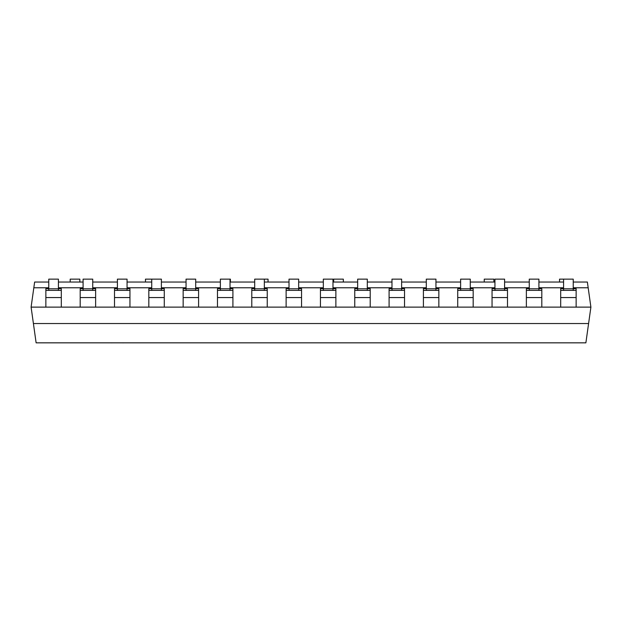 <?xml version="1.0" encoding="UTF-8"?>
<svg xmlns="http://www.w3.org/2000/svg" width="622" height="622" viewBox="0 0 622 622"><rect width="100%" height="100%" fill="white"/><g stroke="black" fill="none" stroke-linecap="round" stroke-linejoin="round"><path stroke-width="0.93" d="M573.235 282.038L587.37 282.038L590.9 307.128L31.1 307.128L34.63 282.038L48.765 282.038M33.821 287.768L48.765 287.768M58.414 287.768L83.084 287.768M92.732 287.768L117.402 287.768M127.059 287.768L151.729 287.768M161.378 287.768L186.048 287.768M195.697 287.768L220.367 287.768M230.023 287.768L254.693 287.768M264.342 287.768L289.012 287.768M298.669 287.768L323.331 287.768M332.988 287.768L357.658 287.768M367.307 287.768L391.977 287.768M401.633 287.768L426.303 287.768M435.952 287.768L460.622 287.768M470.271 287.768L494.941 287.768M504.597 287.768L529.268 287.768M538.916 287.768L563.586 287.768M573.235 287.768L588.179 287.768M563.586 282.038L538.916 282.038M529.268 282.038L504.597 282.038M494.941 282.038L470.271 282.038M460.622 282.038L435.952 282.038M426.303 282.038L401.633 282.038M391.977 282.038L367.307 282.038M357.658 282.038L332.988 282.038M323.331 282.038L298.669 282.038M289.012 282.038L264.342 282.038M254.693 282.038L230.023 282.038M220.367 282.038L195.697 282.038M186.048 282.038L161.378 282.038M151.729 282.038L127.059 282.038M117.402 282.038L92.732 282.038M83.084 282.038L58.414 282.038M161.378 288.795L161.378 290.388L151.729 290.388L151.729 288.795L161.378 288.795L161.378 279.138L145.47 279.138L145.47 282.038M230.404 282.038L230.404 279.138L220.367 279.138L220.367 288.795L230.023 288.795L230.023 290.388L220.367 290.388L220.367 288.795M79.841 282.038L79.841 279.138L70.193 279.138L70.193 282.038M493.899 282.038L493.899 279.138L484.25 279.138L484.25 282.038M343.336 282.038L343.336 279.138L333.68 279.138L333.68 282.038M268.051 282.038L268.051 279.138L254.693 279.138L254.693 288.795L264.342 288.795L264.342 290.388L254.693 290.388L254.693 288.795M573.235 288.795L573.235 290.388L563.586 290.388L563.586 288.795L573.235 288.795L573.235 279.138L559.536 279.138L559.536 282.038M538.916 288.795L538.916 279.138L529.268 279.138L529.268 288.795L538.916 288.795L538.916 290.388L529.268 290.388L529.268 288.795M504.597 288.795L504.597 279.138L494.941 279.138L494.941 288.795L504.597 288.795L504.597 290.388L494.941 290.388L494.941 288.795M470.271 288.795L470.271 279.138L460.622 279.138L460.622 288.795L470.271 288.795L470.271 290.388L460.622 290.388L460.622 288.795M435.952 288.795L435.952 279.138L426.303 279.138L426.303 288.795L435.952 288.795L435.952 290.388L426.303 290.388L426.303 288.795M401.633 288.795L401.633 279.138L391.977 279.138L391.977 288.795L401.633 288.795L401.633 290.388L391.977 290.388L391.977 288.795M367.307 288.795L367.307 279.138L357.658 279.138L357.658 288.795L367.307 288.795L367.307 290.388L357.658 290.388L357.658 288.795M332.988 288.795L332.988 279.138L323.331 279.138L323.331 288.795L332.988 288.795L332.988 290.388L323.331 290.388L323.331 288.795M298.669 288.795L298.669 279.138L289.012 279.138L289.012 288.795L298.669 288.795L298.669 290.388L289.012 290.388L289.012 288.795M264.342 279.138L264.342 288.795M230.023 279.138L230.023 288.795M195.697 288.795L195.697 279.138L186.048 279.138L186.048 288.795L195.697 288.795L195.697 290.388L186.048 290.388L186.048 288.795M151.729 288.795L151.729 279.138M127.059 288.795L127.059 279.138L117.402 279.138L117.402 288.795L127.059 288.795L127.059 290.388L117.402 290.388L117.402 288.795M92.732 288.795L92.732 279.138L83.084 279.138L83.084 288.795L92.732 288.795L92.732 290.388L83.084 290.388L83.084 288.795M58.414 288.795L58.414 279.138L48.765 279.138L48.765 288.795L58.414 288.795L58.414 290.388L48.765 290.388L48.765 288.795M563.586 288.795L563.586 279.138M588.591 323.541L585.877 342.839L36.123 342.839L33.409 323.541L588.591 323.541L590.9 307.128M33.409 323.541L31.1 307.128M573.235 288.709L576.135 288.709L576.135 290.388L573.235 290.388M563.586 290.388L560.686 290.388L560.686 307.128M576.135 290.388L576.135 307.128M563.586 288.709L560.686 288.709L560.686 290.388M538.916 288.709L541.809 288.709L541.809 290.388L538.916 290.388M529.268 290.388L526.367 290.388L526.367 307.128M541.809 290.388L541.809 307.128M529.268 288.709L526.367 288.709L526.367 290.388M504.597 288.709L507.49 288.709L507.49 290.388L504.597 290.388M494.941 290.388L492.049 290.388L492.049 307.128M507.49 290.388L507.49 307.128M494.941 288.709L492.049 288.709L492.049 290.388M470.271 288.709L473.171 288.709L473.171 290.388L470.271 290.388M460.622 290.388L457.722 290.388L457.722 307.128M473.171 290.388L473.171 307.128M460.622 288.709L457.722 288.709L457.722 290.388M435.952 288.709L438.844 288.709L438.844 290.388L435.952 290.388M426.303 290.388L423.403 290.388L423.403 307.128M438.844 290.388L438.844 307.128M426.303 288.709L423.403 288.709L423.403 290.388M401.633 288.709L404.525 288.709L404.525 290.388L401.633 290.388M391.977 290.388L389.084 290.388L389.084 307.128M404.525 290.388L404.525 307.128M391.977 288.709L389.084 288.709L389.084 290.388M367.307 288.709L370.207 288.709L370.207 290.388L367.307 290.388M357.658 290.388L354.758 290.388L354.758 307.128M370.207 290.388L370.207 307.128M357.658 288.709L354.758 288.709L354.758 290.388M332.988 288.709L335.88 288.709L335.88 290.388L332.988 290.388M323.331 290.388L320.439 290.388L320.439 307.128M335.88 290.388L335.88 307.128M323.331 288.709L320.439 288.709L320.439 290.388M298.669 288.709L301.561 288.709L301.561 290.388L298.669 290.388M289.012 290.388L286.12 290.388L286.12 307.128M301.561 290.388L301.561 307.128M289.012 288.709L286.12 288.709L286.12 290.388M264.342 288.709L267.242 288.709L267.242 290.388L264.342 290.388M254.693 290.388L251.793 290.388L251.793 307.128M267.242 290.388L267.242 307.128M254.693 288.709L251.793 288.709L251.793 290.388M230.023 288.709L232.916 288.709L232.916 290.388L230.023 290.388M220.367 290.388L217.475 290.388L217.475 307.128M232.916 290.388L232.916 307.128M220.367 288.709L217.475 288.709L217.475 290.388M195.697 288.709L198.597 288.709L198.597 290.388L195.697 290.388M186.048 290.388L183.156 290.388L183.156 307.128M198.597 290.388L198.597 307.128M186.048 288.709L183.156 288.709L183.156 290.388M161.378 288.709L164.278 288.709L164.278 290.388L161.378 290.388M151.729 290.388L148.829 290.388L148.829 307.128M164.278 290.388L164.278 307.128M151.729 288.709L148.829 288.709L148.829 290.388M127.059 288.709L129.951 288.709L129.951 290.388L127.059 290.388M117.402 290.388L114.51 290.388L114.51 307.128M129.951 290.388L129.951 307.128M117.402 288.709L114.51 288.709L114.51 290.388M92.732 288.709L95.632 288.709L95.632 290.388L92.732 290.388M83.084 290.388L80.191 290.388L80.191 307.128M95.632 290.388L95.632 307.128M83.084 288.709L80.191 288.709L80.191 290.388M58.414 288.709L61.314 288.709L61.314 290.388L58.414 290.388M48.765 290.388L45.865 290.388L45.865 307.128M61.314 290.388L61.314 307.128M48.765 288.709L45.865 288.709L45.865 290.388M112.1 342.862L108.974 342.839M108.974 342.862L107.956 342.839M112.419 342.839L118.297 342.839M141.8 342.839L124.097 342.839M123.918 342.862L119.867 342.839M118.965 342.862L119.595 342.839M149.303 342.839L142.236 342.839M101.526 342.839L65.909 342.839M576.135 297.557L560.686 297.557M541.809 297.557L526.367 297.557M507.49 297.557L492.049 297.557M473.171 297.557L457.722 297.557M438.844 297.557L423.403 297.557M404.525 297.557L389.084 297.557M370.207 297.557L354.758 297.557M335.88 297.557L320.439 297.557M301.561 297.557L286.12 297.557M267.242 297.557L251.793 297.557M232.916 297.557L217.475 297.557M198.597 297.557L183.156 297.557M164.278 297.557L148.829 297.557M129.951 297.557L114.51 297.557M95.632 297.557L80.191 297.557M61.314 297.557L45.865 297.557"/></g></svg>
